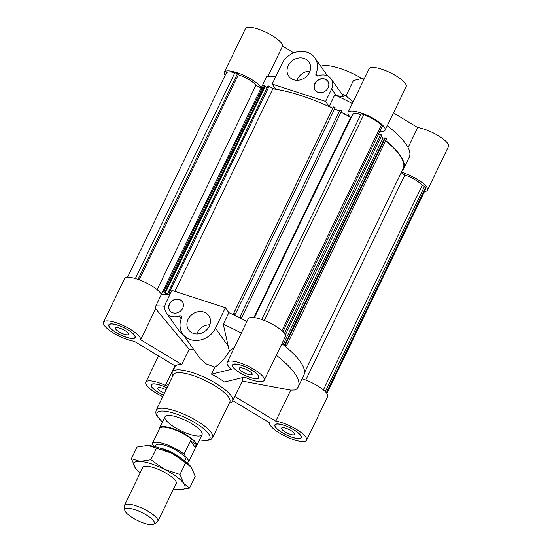 <?xml version="1.0" encoding="UTF-8"?>
<svg xmlns="http://www.w3.org/2000/svg" width="552" height="552" viewBox="0 0 552 552"><rect width="100%" height="100%" fill="white"/><g stroke="black" fill="none" stroke-linecap="round" stroke-linejoin="round"><path stroke-width="0.83" d="M241.196 318.538L241.845 317.303L240.175 316.496L240.693 317.062L240.258 317.89L234.158 314.923L234.593 314.095L235.373 314.157L335.161 107.73L333.498 106.922L332.787 108.282A85.85 23.66 -154.2 0 0 272.826 88.831L269.197 86.057L268.024 85.946L168.236 292.374L169.402 292.484L170.499 293.319M334.629 108.827L339.432 111.159M240.044 316.744L339.97 110.069L341.633 110.876L241.845 317.303M340.963 112.263A85.85 23.66 25.8 0 1 350.665 117.376L351.41 117.19M254.506 317.655L352.666 114.595A15.421 4.25 25.8 0 1 360.787 114.519M261.696 319.511L361.18 113.712L363.816 114.568A18.506 5.099 25.8 0 1 381.328 125.118L382.232 126.401L282.962 331.745M378.472 134.177L380.638 134.377L381.846 135.302L285.28 335.064M381.19 136.668L383.012 138.055L384.544 138.2M284.894 344.331L384.689 137.896L385.337 137.959L386.545 138.883L286.75 345.31L285.543 344.386L283.217 344.482L281.968 343.53M385.662 140.705A85.85 23.66 25.8 0 1 403.188 168.574L304.525 372.662M401.173 172.741L404.885 174.977A15.421 4.25 25.8 0 1 422.17 185.527L424.598 186.314L425.502 187.597A18.506 5.099 25.8 0 1 425.578 189.281L326.867 393.486M262.172 88.223A85.85 23.66 -154.2 0 0 260.993 88.285L255.942 85.236A15.421 4.25 -154.2 0 0 238.333 74.761L237.498 73.588L234.862 72.733A18.506 5.099 -154.2 0 0 226.21 73.133L127.491 277.332M165.524 292.574L265.319 86.14L264.649 85.629L263.476 85.519L163.689 291.946L164.855 292.056L167.284 294.216L169.947 294.464M267.133 87.796L265.208 86.367M350.665 117.376L253.885 317.566M305.753 380.038L404.885 174.977M283.555 345.007L286.75 345.31M385.337 137.959L285.543 344.386M383.012 138.055L283.217 344.482M380.638 134.377L284.411 333.442M339.97 110.069L240.175 316.496M240.665 317.048L240.258 317.89M235.373 314.157L233.703 313.35L233.061 314.585L332.787 108.282M333.498 106.922L233.703 313.35M422.17 185.527L323.382 389.884M425.502 187.597L326.322 392.769M424.598 186.314L325.328 391.665M264.284 320.47L363.816 114.568M381.328 125.118L281.92 330.751M170.326 293.671L168.236 292.374M166.98 294.464L163.689 291.946M260.993 88.285L161.37 294.375M157.12 289.662L255.942 85.236M264.649 85.629L164.855 292.056M267.078 87.789L167.284 294.216M269.197 86.057L169.402 292.484M272.826 88.831L174.929 291.346M238.333 74.761L139.207 279.809M237.498 73.588L138.014 279.381M135.364 278.546L234.862 72.733M164.358 393.307A7.197 1.98 25.8 0 1 157.893 388.001A7.197 1.98 25.8 0 1 162.254 388.139A7.197 1.98 25.8 0 1 166.076 389.767M285.936 428.262A7.197 1.98 25.8 0 1 294.533 434.389A7.197 1.98 25.8 0 1 287.185 433.044A7.197 1.98 25.8 0 1 281.575 428.124A7.197 1.98 25.8 0 1 285.936 428.262M243.563 368.343A7.197 1.98 25.8 0 1 252.16 374.47A7.197 1.98 25.8 0 1 244.819 373.124A7.197 1.98 25.8 0 1 239.202 368.205A7.197 1.98 25.8 0 1 243.563 368.343M119.887 328.219A7.197 1.98 25.8 0 1 128.485 334.346A7.197 1.98 25.8 0 1 121.143 333.001A7.197 1.98 25.8 0 1 115.527 328.081A7.197 1.98 25.8 0 1 119.887 328.219M172.831 312.798A7.714 6.631 144.7 0 1 169.768 310.583A7.714 6.631 144.7 0 1 172.231 300.709A7.714 6.631 144.7 0 1 182.353 301.675A7.714 6.631 144.7 0 1 181.511 310.072A7.714 6.631 144.7 0 1 172.831 312.798M182.429 301.785A7.714 6.631 -35.3 0 0 172.383 300.923A7.714 6.631 -35.3 0 0 169.843 310.686M193.531 333.408A12.337 10.612 144.7 0 1 188.618 329.854A12.337 10.612 144.7 0 1 192.565 314.067A12.337 10.612 144.7 0 1 208.766 315.613A12.337 10.612 144.7 0 1 207.407 329.04A12.337 10.612 144.7 0 1 193.531 333.408M209.863 324.783A12.337 10.612 -35.3 0 0 196.898 333.953M183.381 334.919L178.965 330.71L166.407 312.956A11.827 10.171 -35.3 0 0 179.172 315.944A2.056 1.766 144.7 0 1 181.525 318.131A19.534 16.802 -35.3 0 0 182.74 334.015A19.534 16.802 -35.3 0 0 199.562 340.184A19.534 16.802 -35.3 0 0 215.473 328.178L225.368 307.712L228.859 312.653L223.27 324.224L229.321 351.106C225.216 358.262 220.414 363.596 214.894 367.114L206.455 364.058L200.148 358.627L182.74 334.015M225.368 307.712L171.92 290.373L165.904 302.834A11.827 10.171 -35.3 0 0 166.407 312.956M211.492 374.166A33.417 9.211 -154.2 0 1 224.492 381.998L244.612 377.099A20.562 5.665 25.8 0 0 264.194 380.287A20.562 5.665 25.8 0 0 248.152 366.238A20.562 5.665 25.8 0 0 227.169 362.388A20.562 5.665 25.8 0 0 231.612 369.267L211.492 374.166L214.894 367.114M241.341 333.077A86.36 23.805 -154.2 0 0 223.27 324.224M246.93 321.512A86.36 23.805 -154.2 0 0 228.859 312.653M169.843 294.678A86.36 23.805 -154.2 0 0 161.391 294.423L155.802 305.987L155.65 308.72L189.163 349.161L181.739 364.513A33.417 9.211 -154.2 0 0 175.377 366.059L134.281 341.302A20.562 5.665 25.8 0 1 113.167 332.828A20.562 5.665 25.8 0 1 103.493 322.264A20.562 5.665 25.8 0 1 123.772 325.777A20.562 5.665 25.8 0 1 140.65 339.756L155.65 308.72M164.848 306.305A86.36 23.805 -154.2 0 0 155.802 305.987M229.321 351.106L234.483 347.27M242.1 381.052L290.773 390.126L275.772 421.169L234.779 396.467M229.266 403.139L230.115 402.884A33.417 9.211 -154.2 0 0 232.53 401.118L242.535 380.425A33.417 9.211 -154.2 0 0 242.487 377.616M290.773 390.126L295.21 389.988A86.36 23.805 -154.2 0 0 298.266 386.793A86.36 23.805 -154.2 0 0 276.297 355.26M264.194 380.287L285.274 336.685A20.562 5.665 -154.2 0 0 269.224 322.637A20.562 5.665 -154.2 0 0 248.248 318.787L227.169 362.388M298.266 386.793L303.855 375.222A86.36 23.805 -154.2 0 0 281.886 343.689M275.772 421.169A20.562 5.665 25.8 0 1 296.886 429.635A20.562 5.665 25.8 0 1 306.567 440.206L327.64 396.605A20.562 5.665 -154.2 0 0 302.13 378.803M161.391 294.423A20.562 5.665 -154.2 0 0 142.464 281.106A20.562 5.665 -154.2 0 0 124.566 278.663L103.493 322.264M189.571 434.286A20.562 5.665 -154.2 0 0 202.032 434.672A20.562 5.665 -154.2 0 0 185.989 420.624A20.562 5.665 -154.2 0 0 165.007 416.774A20.562 5.665 -154.2 0 0 189.571 434.286M166.939 387.973A14.393 3.967 -154.2 0 0 151.414 384.868A14.393 3.967 -154.2 0 0 152.007 387.118A14.393 3.967 -154.2 0 0 163.495 395.101M163.461 395.17A14.649 4.036 25.8 0 1 151.786 387.049A14.649 4.036 25.8 0 1 151.186 384.758A14.649 4.036 25.8 0 1 166.973 387.911M117.769 325.218A14.393 3.967 -154.2 0 0 109.048 324.949A14.393 3.967 -154.2 0 0 120.274 334.781A14.393 3.967 -154.2 0 0 134.964 337.479A14.393 3.967 -154.2 0 0 117.769 325.218M117.693 325.114A14.649 4.036 25.8 0 1 135.192 337.589A14.649 4.036 25.8 0 1 120.246 334.85A14.649 4.036 25.8 0 1 108.813 324.838A14.649 4.036 25.8 0 1 117.693 325.114M258.053 375.353A14.393 3.967 -154.2 0 0 244.391 366.424A14.393 3.967 -154.2 0 0 232.723 365.072A14.393 3.967 -154.2 0 0 243.956 374.911A14.393 3.967 -154.2 0 0 258.64 377.602A14.393 3.967 -154.2 0 0 258.053 375.353M258.274 375.422A14.649 4.036 25.8 0 1 258.874 377.713A14.649 4.036 25.8 0 1 243.922 374.974A14.649 4.036 25.8 0 1 232.489 364.962A14.649 4.036 25.8 0 1 244.37 366.335A14.649 4.036 25.8 0 1 258.274 375.422M162.75 396.64A20.562 5.665 25.8 0 1 145.859 382.184A20.562 5.665 25.8 0 1 165.448 385.372L174.915 365.783M168.567 384.613L165.448 385.372M181.739 364.513L140.65 339.756M193.835 349.706A33.417 9.211 -154.2 0 0 189.163 349.161M292.291 437.246A14.393 3.967 -154.2 0 0 301.012 437.522A14.393 3.967 -154.2 0 0 289.779 427.683A14.393 3.967 -154.2 0 0 275.089 424.992A14.393 3.967 -154.2 0 0 292.291 437.246M292.367 437.356A14.649 4.036 25.8 0 1 274.861 424.881A14.649 4.036 25.8 0 1 289.807 427.621A14.649 4.036 25.8 0 1 301.24 437.632A14.649 4.036 25.8 0 1 292.367 437.356M306.567 440.206A20.562 5.665 25.8 0 1 286.281 436.694A20.562 5.665 25.8 0 1 269.404 422.715L232.765 400.635M232.53 401.118A33.417 9.211 -154.2 0 0 206.455 378.279A33.417 9.211 -154.2 0 0 172.362 372.034A33.417 9.211 -154.2 0 0 172.479 375.022L172.804 375.843M199.465 439.992L207.31 440.593L210.905 439.468L212.61 437.591L229.818 402.001A31.36 8.646 -154.2 0 0 205.351 380.569A31.36 8.646 -154.2 0 0 173.356 374.704L156.147 410.295L155.74 412.786L157.058 416.256L162.44 422.094M324.693 79.005A7.714 6.631 144.7 0 1 327.764 81.227A7.714 6.631 144.7 0 1 325.294 91.094A7.714 6.631 144.7 0 1 315.171 90.128A7.714 6.631 144.7 0 1 316.02 81.737A7.714 6.631 144.7 0 1 324.693 79.005M327.833 81.33A7.714 6.631 -35.3 0 0 324.845 79.219A7.714 6.631 -35.3 0 0 316.22 81.889A7.714 6.631 -35.3 0 0 315.247 90.231M303.993 58.395A12.337 10.612 144.7 0 1 308.906 61.948A12.337 10.612 144.7 0 1 304.959 77.735A12.337 10.612 144.7 0 1 288.758 76.19A12.337 10.612 144.7 0 1 290.117 62.762A12.337 10.612 144.7 0 1 303.993 58.395M310.003 71.118A12.337 10.612 -35.3 0 0 297.045 80.288M331.117 78.853A11.827 10.171 -35.3 0 0 318.352 75.865A2.056 1.766 144.7 0 1 316.006 73.671A19.534 16.802 -35.3 0 0 314.785 57.794A19.534 16.802 -35.3 0 0 297.963 51.626A19.534 16.802 -35.3 0 0 282.051 63.625L272.157 84.09L325.604 101.43L331.628 88.975A11.827 10.171 -35.3 0 0 331.117 78.853L343.675 96.607L341.377 96.648L336.071 95.261A2010.412 862.293 108 0 0 334.747 94.882L329.151 106.453A86.36 23.805 25.8 0 1 332.849 108.157M272.157 84.09L275.648 89.031A86.36 23.805 25.8 0 0 272.495 88.575M325.604 101.43L329.151 106.453M225.133 75.355A20.562 5.665 25.8 0 1 224.36 72.236A20.562 5.665 25.8 0 1 242.259 74.679A20.562 5.665 25.8 0 1 261.186 87.996L266.775 76.424A86.36 23.805 25.8 0 1 275.71 76.735M261.186 87.996A86.36 23.805 25.8 0 1 262.303 87.954M341.026 112.132A86.36 23.805 25.8 0 1 349.83 116.755A20.562 5.665 25.8 0 1 348.036 112.36A20.562 5.665 25.8 0 1 369.019 116.21A20.562 5.665 25.8 0 1 385.061 130.258A20.562 5.665 25.8 0 1 379.755 131.521M334.747 94.882A86.36 23.805 25.8 0 1 352.314 103.514M401.421 172.224A20.562 5.665 25.8 0 1 420.148 181.173A20.562 5.665 25.8 0 1 427.434 190.178A20.562 5.665 25.8 0 1 424.509 191.51M385.744 140.532A86.36 23.805 25.8 0 1 403.65 168.795A86.36 23.805 25.8 0 1 402.056 170.906M320.85 66.378A33.417 9.211 25.8 0 1 361.96 78.46M341.674 93.778A33.417 9.211 25.8 0 1 346.014 95.889L353.432 80.537L364.755 77.784M427.434 190.178L448.507 146.577A20.562 5.665 -154.2 0 0 438.833 136.013A20.562 5.665 -154.2 0 0 417.719 127.54L408.045 147.536M393.445 112.918L417.719 127.54M385.061 130.258L406.141 86.664A20.562 5.665 -154.2 0 0 390.091 72.609A20.562 5.665 -154.2 0 0 369.115 68.765L348.036 112.36M267.968 76.383L282.596 46.126A20.562 5.665 -154.2 0 0 265.719 32.154A20.562 5.665 -154.2 0 0 245.433 28.635L224.36 72.236M282.596 46.126L293.733 52.84M353.087 101.92L346.014 95.889M387.538 125.904L387.269 125.697A86.36 23.805 25.8 0 1 387.538 125.904A86.36 23.805 25.8 0 1 409.239 157.23L403.65 168.795M125.532 511.904A16.429 4.526 25.8 0 1 124.731 510.103A16.429 4.526 25.8 0 1 141.616 512.408A16.429 4.526 25.8 0 1 153.904 524.207A16.429 4.526 25.8 0 1 139.877 521.571A16.429 4.526 25.8 0 1 125.532 511.904M153.904 524.207L157.216 522.068A18.506 5.099 -154.2 0 0 157.817 521.419A18.506 5.099 -154.2 0 0 157.051 518.528A18.506 5.099 -154.2 0 0 139.497 507.053A18.506 5.099 -154.2 0 0 124.49 505.315A18.506 5.099 -154.2 0 0 124.352 506.184L124.731 510.103M174.88 454.731A18.506 5.099 -154.2 0 0 166.152 450.515M159.694 448.045A16.346 4.506 25.8 0 1 180.828 458.257M195.429 447.707L190.509 440.751L194.953 443.836L195.429 447.707L188.977 461.058L184.057 454.096A20.307 5.596 25.8 0 0 164.972 444.077A20.307 5.596 25.8 0 0 152.338 443.58A20.307 5.596 25.8 0 0 152.255 443.78L154.118 446.416M184.057 454.096L190.509 440.751M152.338 443.58L159.645 428.455A20.307 5.596 25.8 0 1 176.109 430.36A20.307 5.596 25.8 0 1 195.373 442.952A20.307 5.596 25.8 0 1 196.208 446.126L188.901 461.258A20.307 5.596 25.8 0 1 186.659 462.5M155.222 446.699L155.899 445.305A16.346 4.506 25.8 0 1 169.153 446.837A16.346 4.506 25.8 0 1 184.665 456.973A16.346 4.506 25.8 0 1 185.334 459.533L184.658 460.927M159.445 428.869A20.562 5.665 25.8 0 1 159.604 427.959A20.562 5.665 25.8 0 1 176.274 429.891A20.562 5.665 25.8 0 1 195.781 442.635A20.562 5.665 25.8 0 1 196.629 445.857A20.562 5.665 25.8 0 1 196.008 446.547M146.742 445.367A28.276 7.79 25.8 0 1 146.77 445.367A28.276 7.79 25.8 0 1 147.819 445.402A28.276 7.79 25.8 0 1 172.114 453.282A28.276 7.79 25.8 0 1 190.951 466.73A28.276 7.79 25.8 0 1 190.971 466.75M142.402 468.268A18.761 5.175 25.8 0 1 143.637 466.481A18.761 5.175 25.8 0 1 170.637 476.176A18.761 5.175 25.8 0 1 176.357 482.296A18.761 5.175 25.8 0 1 175.722 484.373M173.528 488.913A28.276 7.79 -154.2 0 0 178.786 489.686A28.276 7.79 -154.2 0 0 179.842 489.714A28.276 7.79 -154.2 0 0 183.726 483.435A28.276 7.79 -154.2 0 0 164.372 469.297L179.98 474.451L183.726 483.435L189.591 488.044L195.215 476.397L191.468 467.42L185.61 462.811L172.114 453.282L156.506 448.127L147.819 445.402L137.02 447.044L131.39 458.691L140.077 461.417A28.276 7.79 -154.2 0 0 135.136 467.668A28.276 7.79 -154.2 0 0 135.654 468.358A28.276 7.79 -154.2 0 0 140.208 472.802M189.591 488.044L179.842 489.714M135.64 468.337L131.39 458.691M140.077 461.417L150.882 459.775L164.372 469.297A28.276 7.79 -154.2 0 0 140.077 461.417M185.61 462.811L179.98 474.451M156.506 448.127L150.882 459.775M179.172 315.944L181.228 318.849M215.473 328.178L228.217 346.194M212.61 437.591A31.36 8.646 -154.2 0 0 188.142 416.16A31.36 8.646 -154.2 0 0 156.147 410.295M199.527 439.854A29.304 8.08 -154.2 0 0 204.702 429.635A29.304 8.08 -154.2 0 0 167.297 411.557A29.304 8.08 -154.2 0 0 162.502 421.956M331.628 88.975L336.071 95.261M316.006 73.671L317.662 76.024M151.414 384.868L151.745 384.192M134.964 337.479L135.288 336.796M109.048 324.949L109.372 324.272M258.64 377.602L258.971 376.926M232.723 365.072L233.054 364.396M158.555 355.923L145.859 382.184M301.012 437.522L301.337 436.846M275.089 424.992L275.42 424.315M175.281 366.004L172.362 372.034M314.785 57.794L327.598 75.914M157.817 521.419L176.467 482.841M124.49 505.315L143.14 466.73M196.629 445.857L202.032 434.672M159.604 427.959L165.007 416.774"/></g></svg>
